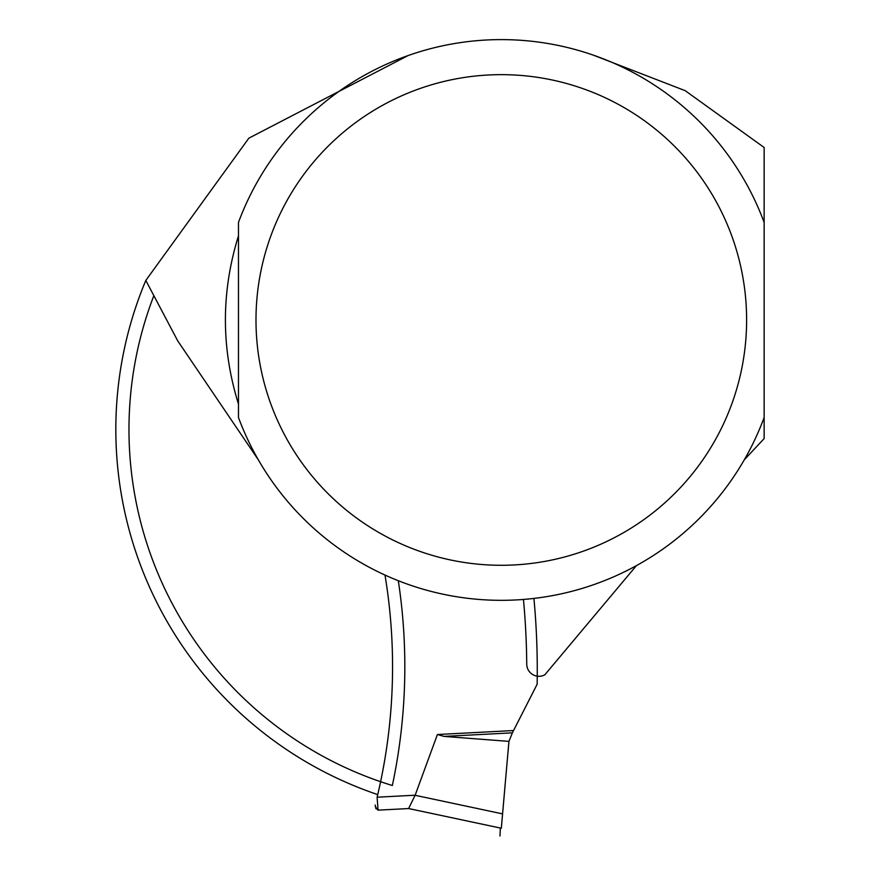 <?xml version="1.0" encoding="UTF-8"?>
<svg xmlns="http://www.w3.org/2000/svg" width="880" height="880" viewBox="0 0 880 880"><rect width="100%" height="100%" fill="white"/><g stroke="black" fill="none" stroke-linecap="round" stroke-linejoin="round"><path stroke-width="1.32" d="M377.949 810.15L375.254 806.531M377.113 797.203L378.07 810.15L408.628 808.544L415.14 795.212L377.113 797.203A558.789 558.789 -82 0 0 384.989 575.047M533.918 598.411A769.681 769.681 0 0 1 537.141 684.255L513.392 730.862M378.07 810.15L408.628 808.544L501.314 828.245L508.882 741.906M505.087 785.334L502.777 811.734M444.081 736.406L512.391 732.831L508.937 741.378L444.081 736.406L437.415 734.525L415.14 795.212M501.314 828.245L502.579 813.879L415.107 795.289M512.391 732.831L513.557 730.543L437.415 734.525M523.446 599.434A759.165 759.165 0 0 1 526.735 664.125A12.265 12.265 0 0 0 544.797 674.839L636.471 565.576M408.045 55.583L248.853 138.171L145.816 280.423A385.473 385.473 0 0 0 377.729 794.607M744.249 459.866L764.137 438.592L764.137 147.488L685.201 90.673L593.384 55.176M153.637 296.219A372.339 372.339 0 0 0 392.337 785.51A571.054 571.054 0 0 0 398.31 580.712M238.48 404.107C221.056 348.018 221.056 291.918 238.48 235.818L238.48 404.107M258.379 459.888L177.716 340.857L145.816 280.423M764.137 222.409A280.346 280.346 0 0 0 238.48 222.409L238.48 417.527A280.346 280.346 0 0 0 764.137 417.527A280.346 280.346 0 0 1 238.48 417.527M746.614 319.968A245.3 245.3 0 0 0 378.653 107.525A245.3 245.3 0 0 0 378.653 532.411A245.3 245.3 0 0 0 746.614 319.968M376.068 808.863L375.188 805.002L375.903 808.577M508.013 752.323L508.992 740.905M500.346 828.036L499.983 836"/></g></svg>
